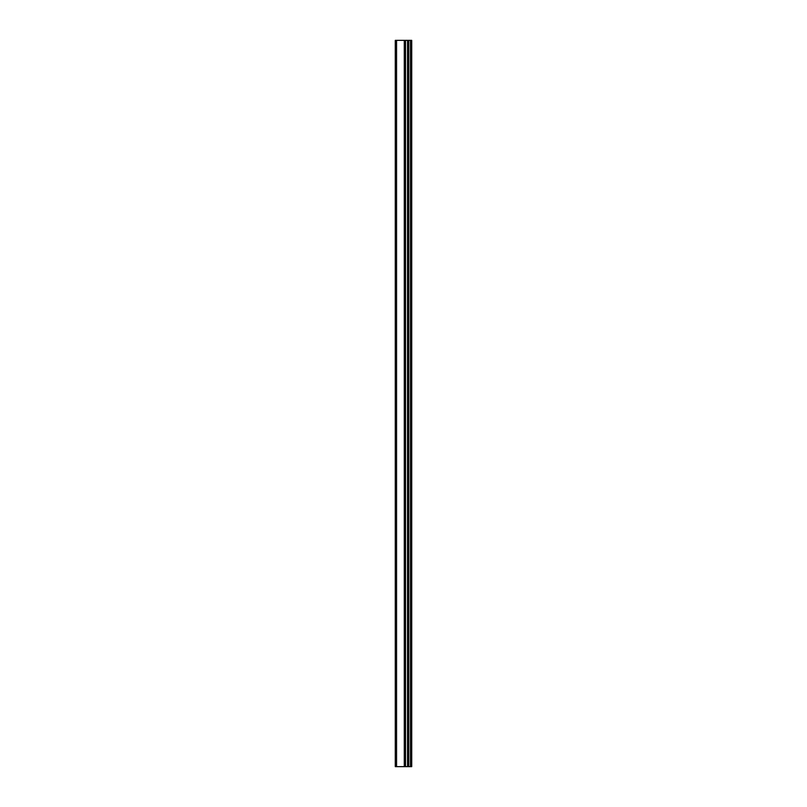 <?xml version="1.0" encoding="UTF-8"?>
<svg xmlns="http://www.w3.org/2000/svg" width="807" height="807" viewBox="0 0 807 807"><rect width="100%" height="100%" fill="white"/><g stroke="black" fill="none" stroke-linecap="round" stroke-linejoin="round"><path stroke-width="1.21" d="M410.481 766.65L410.481 40.35L411.711 40.35L411.711 766.65L405.497 766.65L405.497 40.35L395.289 40.35L395.289 766.65L396.55 766.65L396.55 40.35M396.55 766.65L405.497 766.65L405.497 40.35L410.481 40.35M407.545 766.65L407.545 40.35M408.745 766.65L408.745 40.35M408.473 766.65L408.473 40.35M407.686 766.65L407.686 40.35M405.346 766.65L405.346 40.35M404.569 766.65L404.569 40.35M404.287 766.65L404.287 40.35"/></g></svg>

